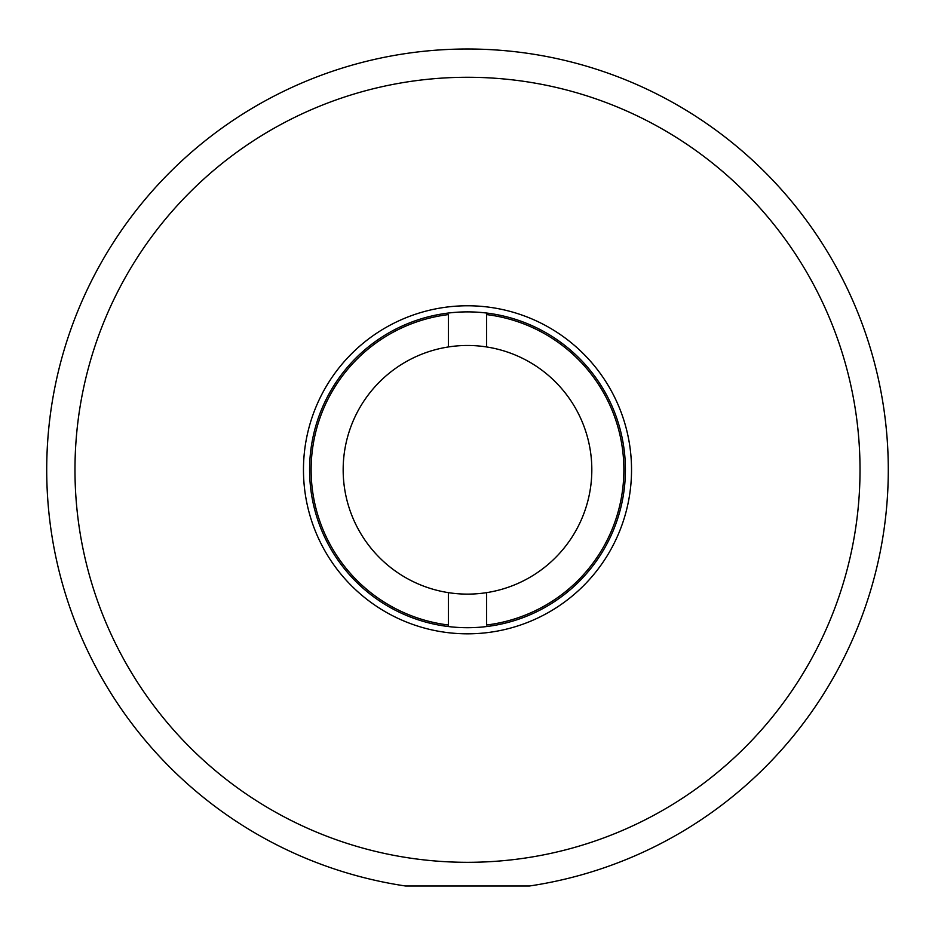 <?xml version="1.0" encoding="UTF-8"?>
<svg xmlns="http://www.w3.org/2000/svg" width="935" height="935" viewBox="0 0 935 935"><rect width="100%" height="100%" fill="white"/><g stroke="black" fill="none" stroke-linecap="round" stroke-linejoin="round"><path stroke-width="1.4" d="M467.5 885.994L529.49 885.994A420.797 420.797 0 0 0 887.14 438.714A420.797 420.797 0 0 0 467.5 49.006A420.797 420.797 0 0 0 47.86 438.714A420.797 420.797 0 0 0 405.509 885.994L467.5 885.994M467.5 311.881A157.91 157.91 0 0 0 309.59 469.791A157.91 157.91 0 0 0 467.5 627.712A157.91 157.91 0 0 0 625.41 469.791A157.91 157.91 0 0 0 467.5 311.881M467.5 77.278A392.525 392.525 0 0 0 74.975 469.791A392.525 392.525 0 0 0 467.5 862.315A392.525 392.525 0 0 0 860.025 469.791A392.525 392.525 0 0 0 467.5 77.278M467.5 633.825A164.034 164.034 0 0 1 303.466 469.791A164.034 164.034 0 0 1 467.5 305.768A164.034 164.034 0 0 1 631.534 469.791A164.034 164.034 0 0 1 467.5 633.825M448.368 346.955L448.368 314.592A156.379 156.379 0 0 0 448.368 625.001L448.368 592.638A124.32 124.32 0 0 1 448.368 346.955A124.32 124.32 0 0 1 591.82 469.791A124.32 124.32 0 0 1 448.368 592.638M486.632 592.638L486.632 625.001A156.379 156.379 0 0 0 486.632 314.592L486.632 346.955M448.368 626.543L448.368 625.001M486.632 313.05L486.632 314.592"/></g></svg>
